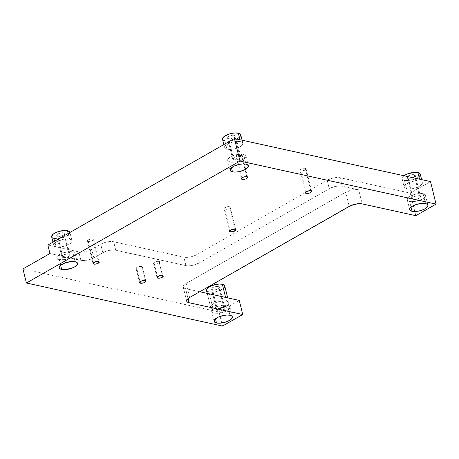 <?xml version="1.0" encoding="UTF-8"?>
<svg xmlns="http://www.w3.org/2000/svg" width="459" height="459" viewBox="0 0 459 459"><rect width="100%" height="100%" fill="white"/><g stroke="black" fill="none" stroke-linecap="round" stroke-linejoin="round"><path stroke-width="0.34" stroke-dasharray="2.29 1.72" d="M206.498 290.363A9.387 3.517 166.2 0 0 208.874 291.976L213.022 308.878A9.387 3.517 -13.8 0 1 210.652 307.266A9.387 3.517 -13.8 0 1 216.057 302.51A9.387 3.517 -13.8 0 1 226.511 301.179L228.37 301.993L228.817 302.584L228.662 304.019L227.159 305.614L222.908 307.76L217.6 308.987L214.359 309.073L211.943 308.54L210.721 307.478L210.618 306.79L211.467 305.246L213.573 303.669L216.625 302.297L221.932 301.07L226.511 301.179L225.587 297.421L226.511 301.179A9.387 3.517 -13.8 0 1 228.886 302.791A9.387 3.517 -13.8 0 1 223.476 307.547A9.387 3.517 -13.8 0 1 213.022 308.878L208.874 291.976A9.387 3.517 166.2 0 0 219.327 290.645A9.387 3.517 166.2 0 0 224.732 285.882M217.773 310.99A4.223 1.584 -13.8 0 1 216.705 310.261A4.223 1.584 -13.8 0 1 219.138 308.121A4.223 1.584 -13.8 0 1 223.843 307.524L218.65 286.387A4.223 1.584 166.2 0 0 213.946 286.99A4.223 1.584 166.2 0 0 211.513 289.13A4.223 1.584 166.2 0 0 212.58 289.858L217.773 310.99L216.734 310.359L216.803 309.71L218.019 308.643L221.783 307.473L223.843 307.524L224.876 308.155L224.543 309.159L223.59 309.865L220.63 310.915L217.773 310.99L212.58 289.858A4.223 1.584 166.2 0 0 217.285 289.256A4.223 1.584 166.2 0 0 219.718 287.116A4.223 1.584 166.2 0 0 218.65 286.387L223.843 307.524A4.223 1.584 -13.8 0 1 224.91 308.247A4.223 1.584 -13.8 0 1 222.477 310.387A4.223 1.584 -13.8 0 1 217.773 310.99M227.549 305.407A9.387 3.517 166.2 0 0 217.096 306.738A9.387 3.517 166.2 0 0 211.691 311.495A9.387 3.517 166.2 0 0 214.06 313.107L215.466 318.827L214.06 313.107A9.387 3.517 166.2 0 0 224.514 311.776A9.387 3.517 166.2 0 0 229.925 307.014A9.387 3.517 166.2 0 0 227.549 305.407L229.97 315.264L227.549 305.407L222.971 305.298L216.046 307.169L212.506 309.475L211.656 311.018L211.76 311.701L212.982 312.768L216.946 313.336L223.946 311.988L226.998 310.617L229.701 308.247L229.856 306.807L229.408 306.216L227.549 305.407M158.969 261.418A3.207 1.199 166.2 0 0 155.394 261.877A3.207 1.199 166.2 0 0 153.547 263.5A3.207 1.199 166.2 0 0 154.356 264.051L157.471 276.725L154.356 264.051L153.536 263.334L154.545 262.273L156.794 261.475L158.969 261.418L159.789 262.135L157.735 263.667L154.356 264.051A3.207 1.199 166.2 0 0 157.93 263.598A3.207 1.199 166.2 0 0 159.778 261.969A3.207 1.199 166.2 0 0 158.969 261.418L162.429 275.509L158.969 261.418M305.258 168.246A3.207 1.199 166.2 0 0 301.683 168.7A3.207 1.199 166.2 0 0 299.836 170.323A3.207 1.199 166.2 0 0 300.651 170.874L305.837 192.005L300.651 170.874L299.825 170.163L300.834 169.096L303.083 168.304L305.258 168.246L306.078 168.958L304.024 170.496L300.651 170.874A3.207 1.199 166.2 0 0 304.219 170.421A3.207 1.199 166.2 0 0 306.067 168.797A3.207 1.199 166.2 0 0 305.258 168.246L310.795 190.789L305.258 168.246M241.273 154.195A3.207 1.199 166.2 0 0 237.699 154.649A3.207 1.199 166.2 0 0 235.851 156.278A3.207 1.199 166.2 0 0 236.666 156.829L241.853 177.954L236.666 156.829L235.84 156.112L236.85 155.044L239.099 154.253L241.273 154.195L242.094 154.907L240.04 156.444L236.666 156.829A3.207 1.199 166.2 0 0 240.235 156.37A3.207 1.199 166.2 0 0 242.082 154.746A3.207 1.199 166.2 0 0 241.273 154.195L245.049 169.572L241.273 154.195M246.81 176.738L245.049 169.572L246.81 176.738M92.907 238.915A3.207 1.199 166.2 0 0 89.333 239.368A3.207 1.199 166.2 0 0 87.485 240.998A3.207 1.199 166.2 0 0 88.3 241.549L93.487 262.674L88.3 241.549L87.474 240.832L88.484 239.764L90.733 238.973L92.907 238.915L93.728 239.627L91.674 241.164L88.3 241.549A3.207 1.199 166.2 0 0 91.869 241.09A3.207 1.199 166.2 0 0 93.716 239.466A3.207 1.199 166.2 0 0 92.907 238.915L98.444 261.458L92.907 238.915M243.557 154.293A9.387 3.517 166.2 0 0 233.097 155.624A9.387 3.517 166.2 0 0 227.693 160.386A9.387 3.517 166.2 0 0 230.068 161.998L231.474 167.719L230.068 161.998L232.948 162.222L236.419 161.832L241.566 160.231L245.112 157.93L245.955 156.387L245.858 155.699L243.557 154.293L240.671 154.069L237.2 154.459L232.053 156.06L229.42 157.563L227.916 159.153L227.762 160.593L230.068 161.998A9.387 3.517 166.2 0 0 240.522 160.667A9.387 3.517 166.2 0 0 245.926 155.905A9.387 3.517 166.2 0 0 243.557 154.293L245.978 164.156L243.557 154.293M233.774 159.881A4.223 1.584 -13.8 0 1 232.707 159.153A4.223 1.584 -13.8 0 1 235.14 157.012A4.223 1.584 -13.8 0 1 239.845 156.416L234.652 135.279A4.223 1.584 166.2 0 0 229.948 135.881A4.223 1.584 166.2 0 0 227.515 138.021A4.223 1.584 166.2 0 0 228.582 138.744L233.774 159.881L228.582 138.744L227.503 137.803L228.834 136.403L231.795 135.353L234.05 135.193L235.691 135.91L235.358 136.914L233.763 137.952L230.642 138.796L228.582 138.744A4.223 1.584 166.2 0 0 233.287 138.148A4.223 1.584 166.2 0 0 235.719 136.007A4.223 1.584 166.2 0 0 234.652 135.279L239.845 156.416A4.223 1.584 -13.8 0 1 240.912 157.139A4.223 1.584 -13.8 0 1 238.479 159.279A4.223 1.584 -13.8 0 1 233.774 159.881L232.736 159.244L232.805 158.602L235.398 156.915L238.548 156.312L240.332 156.565L240.883 157.047L240.137 158.407L238.221 159.376L233.774 159.881M222.5 139.255A9.387 3.517 166.2 0 0 224.876 140.861L226.953 149.318A9.387 3.517 -13.8 0 1 224.577 147.706A9.387 3.517 -13.8 0 1 229.988 142.944A9.387 3.517 -13.8 0 1 240.441 141.613L242.295 142.428L242.845 143.707L241.996 145.251L238.451 147.551L235.1 148.739L229.833 149.542L225.874 148.98L224.646 147.913L224.801 146.473L225.392 145.681L228.938 143.38L234.084 141.779L237.555 141.389L240.441 141.613L239.977 139.737L240.441 141.613A9.387 3.517 -13.8 0 1 242.811 143.225A9.387 3.517 -13.8 0 1 237.406 147.987A9.387 3.517 -13.8 0 1 226.953 149.318L224.876 140.861A9.387 3.517 166.2 0 0 235.329 139.53A9.387 3.517 166.2 0 0 240.734 134.774M423.123 193.727A9.387 3.517 166.2 0 0 412.67 195.058A9.387 3.517 166.2 0 0 407.265 199.82A9.387 3.517 166.2 0 0 409.635 201.426L411.04 207.152L409.635 201.426L414.213 201.535L421.138 199.665L424.684 197.359L425.527 195.815L425.43 195.132L424.202 194.065L421.787 193.537L416.772 193.893L413.238 194.846L410.185 196.217L407.483 198.586L407.231 199.338L407.781 200.617L409.635 201.426A9.387 3.517 166.2 0 0 420.088 200.095A9.387 3.517 166.2 0 0 425.499 195.339A9.387 3.517 166.2 0 0 423.123 193.727L425.545 203.589L423.123 193.727M413.347 199.309A4.223 1.584 -13.8 0 1 412.28 198.586A4.223 1.584 -13.8 0 1 414.712 196.446A4.223 1.584 -13.8 0 1 419.417 195.844L414.225 174.713A4.223 1.584 166.2 0 0 409.52 175.309A4.223 1.584 166.2 0 0 407.087 177.455A4.223 1.584 166.2 0 0 408.154 178.178L413.347 199.309L408.154 178.178L407.076 177.237L408.401 175.831L411.367 174.787L414.225 174.713L415.263 175.344L414.925 176.348L413.329 177.386L411.012 178.103L408.154 178.178A4.223 1.584 166.2 0 0 412.859 177.581A4.223 1.584 166.2 0 0 415.292 175.436A4.223 1.584 166.2 0 0 414.225 174.713L419.417 195.844A4.223 1.584 -13.8 0 1 420.484 196.572A4.223 1.584 -13.8 0 1 418.051 198.713A4.223 1.584 -13.8 0 1 413.347 199.309L412.509 198.948L412.377 198.03L414.965 196.349L418.115 195.741L419.417 195.844L420.45 196.475L420.117 197.479L418.522 198.517L415.406 199.361L413.347 199.309M419.492 176.227L417.38 177.805L414.328 179.176L409.021 180.404L405.785 180.49L403.369 179.957L402.141 178.89L402.296 177.455L403.96 175.745A9.387 3.517 166.2 0 0 402.073 178.683A9.387 3.517 166.2 0 0 404.448 180.295L406.519 188.752A9.387 3.517 -13.8 0 1 404.149 187.14A9.387 3.517 -13.8 0 1 409.554 182.378A9.387 3.517 -13.8 0 1 420.008 181.047L422.314 182.452L422.16 183.893L420.656 185.482L418.023 186.985L412.876 188.586L409.405 188.976L406.519 188.752L404.218 187.347L404.368 185.906L404.964 185.115L408.51 182.814L413.657 181.213L417.128 180.823L420.008 181.047L419.549 179.171L420.008 181.047A9.387 3.517 -13.8 0 1 422.383 182.659A9.387 3.517 -13.8 0 1 416.973 187.421A9.387 3.517 -13.8 0 1 406.519 188.752L404.448 180.295A9.387 3.517 166.2 0 0 414.902 178.964A9.387 3.517 166.2 0 0 420.306 174.208M72.706 251.853A9.387 3.517 166.2 0 0 62.252 253.184A9.387 3.517 166.2 0 0 56.847 257.941A9.387 3.517 166.2 0 0 59.222 259.553L60.628 265.279L59.222 259.553L63.795 259.662L69.102 258.434L72.155 257.063L74.266 255.485L75.11 253.942L75.012 253.259L73.784 252.192L71.369 251.658L68.133 251.744L62.826 252.972L58.574 255.118L57.071 256.713L56.916 258.147L57.364 258.738L59.222 259.553A9.387 3.517 166.2 0 0 69.676 258.222A9.387 3.517 166.2 0 0 75.081 253.466A9.387 3.517 166.2 0 0 72.706 251.853L75.133 261.716L72.706 251.853M62.929 257.436A4.223 1.584 -13.8 0 1 61.862 256.713A4.223 1.584 -13.8 0 1 64.294 254.567A4.223 1.584 -13.8 0 1 68.999 253.97L63.807 232.839A4.223 1.584 166.2 0 0 59.102 233.436A4.223 1.584 166.2 0 0 56.669 235.576A4.223 1.584 166.2 0 0 57.736 236.305L62.929 257.436L57.736 236.305L56.658 235.364L57.45 234.308L60.14 233.097L63.204 232.753L64.845 233.47L64.507 234.474L62.189 235.8L57.736 236.305A4.223 1.584 166.2 0 0 62.441 235.702A4.223 1.584 166.2 0 0 64.874 233.562A4.223 1.584 166.2 0 0 63.807 232.839L68.999 253.97A4.223 1.584 -13.8 0 1 70.066 254.693A4.223 1.584 -13.8 0 1 67.634 256.839A4.223 1.584 -13.8 0 1 62.929 257.436L61.89 256.805L61.959 256.156L63.824 254.762L67.703 253.867L68.999 253.97L70.038 254.602L69.699 255.606L67.375 256.931L62.929 257.436M51.655 236.81A9.387 3.517 166.2 0 0 54.03 238.422L56.107 246.873L78.81 251.859L56.107 246.873A9.387 3.517 -13.8 0 1 53.732 245.261A9.387 3.517 -13.8 0 1 59.136 240.505A9.387 3.517 -13.8 0 1 69.596 239.173L71.449 239.988L71.897 240.579L71.747 242.013L69.039 244.383L64.249 246.294L57.444 247.068L47.851 245.06L56.107 246.873L54.248 246.058L53.703 244.785L54.546 243.241L56.658 241.663L63.239 239.34L66.71 238.944L69.596 239.173L68.19 233.447L69.596 239.173A9.387 3.517 -13.8 0 1 71.965 240.786A9.387 3.517 -13.8 0 1 66.561 245.542A9.387 3.517 -13.8 0 1 56.107 246.873L54.03 238.422A9.387 3.517 166.2 0 0 64.484 237.091A9.387 3.517 166.2 0 0 69.888 232.329L71.965 240.786M229.38 206.676A3.207 1.199 166.2 0 0 225.805 207.135A3.207 1.199 166.2 0 0 223.958 208.759A3.207 1.199 166.2 0 0 224.767 209.31L229.959 230.435L224.767 209.31A3.207 1.199 166.2 0 0 228.341 208.856A3.207 1.199 166.2 0 0 230.188 207.227A3.207 1.199 166.2 0 0 229.38 206.676L234.916 229.219L229.38 206.676L230.011 206.957L230.2 207.393L229.19 208.461L226.941 209.252L224.767 209.31L223.946 208.598L226 207.061L229.38 206.676M141.533 266.478A3.207 1.199 166.2 0 0 137.964 266.931A3.207 1.199 166.2 0 0 136.116 268.561A3.207 1.199 166.2 0 0 136.925 269.112L140.041 281.786L136.925 269.112L136.105 268.395L137.115 267.327L139.364 266.536L141.533 266.478L142.353 267.19L140.305 268.727L136.925 269.112A3.207 1.199 166.2 0 0 140.5 268.653A3.207 1.199 166.2 0 0 142.347 267.029A3.207 1.199 166.2 0 0 141.533 266.478L144.992 280.564L141.533 266.478M188.041 298.591L185.597 288.642L199.728 291.74L185.597 288.642L183.743 287.827L183.296 287.236L183.445 285.796L186.153 283.427L345.759 192.292L352.34 189.963L355.811 189.573L358.691 189.797L340.842 185.981L335.827 186.337L330.681 187.938L198.862 263.116L192.281 265.44L188.81 265.836L185.924 265.606L114.411 250.006L109.397 250.362L105.868 251.32L92.385 258.549L89.035 259.731L83.767 260.54L80.887 260.31L49.928 253.517L80.887 260.31L78.81 251.859L83.389 251.968L88.696 250.74L102.173 243.511L105.53 242.323L110.791 241.514L113.671 241.744L183.852 257.155L186.733 257.379L191.994 256.575L196.785 254.665L327.169 180.209L331.96 178.299L335.529 177.616L340.108 177.719L410.283 193.13L430.513 181.575L410.283 193.13L415.82 215.673L410.283 193.13L340.108 177.719A9.387 3.517 166.2 0 0 327.169 180.209L329.246 188.666A9.387 3.517 -13.8 0 1 342.179 186.17L340.108 177.719L342.179 186.17L358.691 189.797L362.151 203.888L358.691 189.797A9.387 3.517 166.2 0 0 345.759 192.292L349.219 206.378L345.759 192.292L186.153 283.427L189.613 297.518L186.153 283.427A9.387 3.517 166.2 0 0 183.227 287.03A9.387 3.517 166.2 0 0 185.597 288.642L188.041 298.591M22.95 268.917L219.029 311.977L239.265 300.421L219.029 311.977L22.95 268.917M198.862 263.116L329.246 188.666L327.169 180.209L196.785 254.665L198.862 263.116A9.387 3.517 -13.8 0 1 185.924 265.606L183.852 257.155A9.387 3.517 166.2 0 0 196.785 254.665L198.862 263.116M113.671 241.744L115.748 250.195L185.924 265.606L183.852 257.155L113.671 241.744A9.387 3.517 166.2 0 0 100.739 244.234L102.816 252.685A9.387 3.517 -13.8 0 1 115.748 250.195L113.671 241.744M93.82 257.82L102.816 252.685L100.739 244.234L91.748 249.369L93.82 257.82A9.387 3.517 -13.8 0 1 80.887 260.31L78.81 251.859A9.387 3.517 166.2 0 0 91.748 249.369L93.82 257.82M222.495 326.068L219.029 311.977L222.495 326.068M51.626 236.333L51.724 237.016M52.171 237.607L52.951 238.083M54.03 238.422L58.609 238.525L63.916 237.303L66.968 235.932L69.074 234.354L69.923 232.811L69.82 232.122M420.335 174.684L420.237 174.001M222.472 138.773L222.575 139.461M223.017 140.052L223.797 140.523M224.876 140.861L229.454 140.97L233.023 140.282L236.379 139.1L239.919 136.793M240.768 135.25L240.665 134.567M206.47 289.887L206.567 290.57M207.015 291.161L207.795 291.637M208.874 291.976L213.446 292.079L217.015 291.39L220.372 290.208L223.917 287.908M224.761 286.359L224.663 285.676M218.65 286.387L219.689 287.024L219.62 287.667L217.027 289.354L213.183 289.945L211.542 289.222L212.287 287.862L214.204 286.892L218.65 286.387M227.681 297.88L228.886 302.791M216.705 310.261L211.513 289.13M211.691 311.495L214.112 321.357M153.547 263.5L157.007 277.586M299.836 170.323L305.373 192.866M235.851 156.278L241.382 178.798M87.485 240.998L93.022 263.535M227.693 160.386L230.114 170.249M232.707 159.153L227.515 138.021M242.071 140.196L242.811 143.225M407.265 199.82L409.686 209.677M412.28 198.586L407.087 177.455M421.637 179.63L422.383 182.659M56.847 257.941L59.268 267.804M61.862 256.713L56.669 235.576M223.958 208.759L229.494 231.302M136.116 268.561L139.576 282.646M142.347 267.029L145.807 281.115M230.188 207.227L235.725 229.77M186.687 301.115L183.227 287.03M52.963 242.14L53.732 245.261M70.066 254.693L64.874 233.562M75.081 253.466L77.502 263.328M402.073 178.683L404.149 187.14M420.484 196.572L415.292 175.436M425.499 195.339L427.92 205.202M223.814 144.585L224.577 147.706M240.912 157.139L235.719 136.007M245.926 155.905L248.348 165.768M93.716 239.466L99.253 262.009M242.082 154.746L247.619 177.289M306.067 168.797L311.604 191.34M159.778 261.969L163.238 276.06M229.925 307.014L232.346 316.876M224.91 308.247L219.718 287.116M207.244 293.393L210.652 307.266"/><path stroke-width="0.69" d="M227.681 297.88L224.732 285.882A9.387 3.517 166.2 0 0 222.357 284.27L225.587 297.421L222.357 284.27L219.477 284.046L216.005 284.437L210.859 286.037L207.313 288.338L206.47 289.887L207.015 291.161M216.482 322.97A9.387 3.517 -13.8 0 1 214.112 321.357A9.387 3.517 -13.8 0 1 219.517 316.595A9.387 3.517 -13.8 0 1 229.97 315.264L231.829 316.079L232.374 317.358L231.531 318.902L227.985 321.202L224.629 322.39L219.368 323.193L215.403 322.631L214.181 321.564L214.33 320.124L214.927 319.338L218.473 317.031L223.619 315.431L227.09 315.04L229.97 315.264A9.387 3.517 -13.8 0 1 232.346 316.876A9.387 3.517 -13.8 0 1 226.941 321.639A9.387 3.517 -13.8 0 1 216.482 322.97L215.466 318.827L216.482 322.97M157.821 278.137A3.207 1.199 -13.8 0 1 157.007 277.586A3.207 1.199 -13.8 0 1 158.854 275.962A3.207 1.199 -13.8 0 1 162.429 275.509L163.249 276.22L161.195 277.758L158.803 278.217L157.185 277.861L156.995 277.425L159.049 275.888L162.429 275.509A3.207 1.199 -13.8 0 1 163.238 276.06A3.207 1.199 -13.8 0 1 161.39 277.684A3.207 1.199 -13.8 0 1 157.821 278.137L157.471 276.725L157.821 278.137M306.187 193.417A3.207 1.199 -13.8 0 1 305.373 192.866A3.207 1.199 -13.8 0 1 307.22 191.242A3.207 1.199 -13.8 0 1 310.795 190.789L311.615 191.501L311.328 192.028L309.561 193.032L307.169 193.497L305.551 193.141L305.361 192.705L307.415 191.168L310.795 190.789A3.207 1.199 -13.8 0 1 311.604 191.34A3.207 1.199 -13.8 0 1 309.756 192.964A3.207 1.199 -13.8 0 1 306.187 193.417L305.837 192.005L306.187 193.417M242.203 179.366A3.207 1.199 -13.8 0 1 241.388 178.815A3.207 1.199 -13.8 0 1 243.236 177.191A3.207 1.199 -13.8 0 1 246.81 176.738L247.631 177.449L247.344 177.977L245.576 178.987L243.184 179.446L241.566 179.09L241.377 178.654L243.431 177.117L246.81 176.738A3.207 1.199 -13.8 0 1 247.619 177.289A3.207 1.199 -13.8 0 1 245.772 178.912A3.207 1.199 -13.8 0 1 242.203 179.366L241.853 177.954L242.203 179.366M93.837 264.086A3.207 1.199 -13.8 0 1 93.022 263.535A3.207 1.199 -13.8 0 1 94.87 261.911A3.207 1.199 -13.8 0 1 98.444 261.458L99.264 262.169L97.21 263.707L94.818 264.166L93.2 263.81L93.011 263.374L95.065 261.842L98.444 261.458A3.207 1.199 -13.8 0 1 99.253 262.009A3.207 1.199 -13.8 0 1 97.406 263.632A3.207 1.199 -13.8 0 1 93.837 264.086L93.487 262.674L93.837 264.086M232.489 171.861A9.387 3.517 -13.8 0 1 230.114 170.249A9.387 3.517 -13.8 0 1 235.524 165.487A9.387 3.517 -13.8 0 1 245.978 164.156L248.279 165.561L248.13 167.001L246.621 168.591L243.987 170.094L238.841 171.695L235.369 172.085L232.489 171.861L230.183 170.455L230.085 169.767L230.929 168.224L234.474 165.923L239.621 164.322L243.092 163.932L245.978 164.156A9.387 3.517 -13.8 0 1 248.348 165.768A9.387 3.517 -13.8 0 1 242.943 170.53A9.387 3.517 -13.8 0 1 232.489 171.861L231.474 167.719L232.489 171.861M242.071 140.196L240.734 134.774A9.387 3.517 166.2 0 0 238.364 133.162L239.977 139.737L238.364 133.162A9.387 3.517 166.2 0 0 227.911 134.493A9.387 3.517 166.2 0 0 222.5 139.255L223.814 144.585M412.056 211.289A9.387 3.517 -13.8 0 1 409.686 209.677A9.387 3.517 -13.8 0 1 415.091 204.921A9.387 3.517 -13.8 0 1 425.545 203.589L427.404 204.404L427.949 205.678L426.193 208.025L423.559 209.528L420.203 210.71L414.942 211.519L410.977 210.951L409.755 209.889L409.904 208.449L410.501 207.657L412.612 206.08L415.665 204.708L420.972 203.48L425.545 203.589A9.387 3.517 -13.8 0 1 427.92 205.202A9.387 3.517 -13.8 0 1 422.509 209.958A9.387 3.517 -13.8 0 1 412.056 211.289L411.04 207.152L412.056 211.289M421.637 179.63L420.306 174.208A9.387 3.517 166.2 0 0 417.931 172.595L419.549 179.171L417.931 172.595A9.387 3.517 166.2 0 0 403.96 175.745M61.644 269.416A9.387 3.517 -13.8 0 1 59.268 267.804A9.387 3.517 -13.8 0 1 64.673 263.047A9.387 3.517 -13.8 0 1 75.133 261.716L76.986 262.525L77.433 263.116L77.284 264.556L74.576 266.926L71.524 268.297L64.524 269.645L60.565 269.077L59.337 268.01L59.24 267.327L60.083 265.784L63.629 263.477L70.554 261.607L75.133 261.716A9.387 3.517 -13.8 0 1 77.502 263.328A9.387 3.517 -13.8 0 1 72.097 268.085A9.387 3.517 -13.8 0 1 61.644 269.416L60.628 265.279L61.644 269.416M69.923 232.461L69.888 232.329A9.387 3.517 166.2 0 0 67.519 230.722L68.19 233.447L67.519 230.722A9.387 3.517 166.2 0 0 57.065 232.053A9.387 3.517 166.2 0 0 51.655 236.81L52.963 242.14M230.303 231.852A3.207 1.199 -13.8 0 1 229.494 231.302A3.207 1.199 -13.8 0 1 231.342 229.672A3.207 1.199 -13.8 0 1 234.916 229.219L235.737 229.936L233.683 231.468L230.303 231.852L229.483 231.135L231.537 229.603L234.916 229.219A3.207 1.199 -13.8 0 1 235.725 229.77A3.207 1.199 -13.8 0 1 233.878 231.399A3.207 1.199 -13.8 0 1 230.303 231.852L229.959 230.435L230.303 231.852M140.385 283.197A3.207 1.199 -13.8 0 1 139.576 282.646A3.207 1.199 -13.8 0 1 141.424 281.023A3.207 1.199 -13.8 0 1 144.992 280.564A3.207 1.199 -13.8 0 1 145.807 281.115A3.207 1.199 -13.8 0 1 143.96 282.744A3.207 1.199 -13.8 0 1 140.385 283.197L140.041 281.786L140.385 283.197L139.565 282.486L141.619 280.948L144.992 280.564L145.819 281.281L143.765 282.813L140.385 283.197M239.265 300.421L242.725 314.513L189.062 302.728L188.041 298.591L189.062 302.728L187.203 301.913L186.658 300.639L187.501 299.096L189.613 297.518L350.653 205.655L357.578 203.779L362.151 203.888L415.82 215.673L436.05 204.117L239.971 161.057L26.41 283.008L222.495 326.068L242.725 314.513L189.062 302.728A9.387 3.517 -13.8 0 1 186.687 301.115A9.387 3.517 -13.8 0 1 189.613 297.518L349.219 206.378A9.387 3.517 -13.8 0 1 362.151 203.888L415.82 215.673L436.05 204.117L239.971 161.057L26.41 283.008L22.95 268.917L49.928 253.517L22.95 268.917L26.41 283.008L222.495 326.068L242.725 314.513L239.265 300.421L199.728 291.74L239.265 300.421M430.513 181.575L234.434 138.52L47.851 245.06L49.928 253.517L47.851 245.06L234.434 138.52L239.971 161.057L234.434 138.52L430.513 181.575L436.05 204.117L430.513 181.575M69.923 232.811L69.372 231.531L66.182 230.527L59.372 231.302L56.015 232.483L53.382 233.987L51.626 236.333L52.171 237.607M52.951 238.083L54.03 238.422M419.492 176.227L420.335 174.684L419.79 173.41L417.931 172.595L415.051 172.366L408.051 173.714L403.8 175.866M239.919 136.793L240.768 135.25L240.218 133.976L239.443 133.5L235.478 132.932L232.007 133.328L228.479 134.28L224.233 136.432L222.724 138.021L222.472 138.773L223.017 140.052M223.797 140.523L224.876 140.861M207.795 291.637L208.874 291.976M223.917 287.908L224.508 287.116L224.663 285.676L222.357 284.27A9.387 3.517 166.2 0 0 211.903 285.601A9.387 3.517 166.2 0 0 206.498 290.363L207.244 293.393"/></g></svg>
